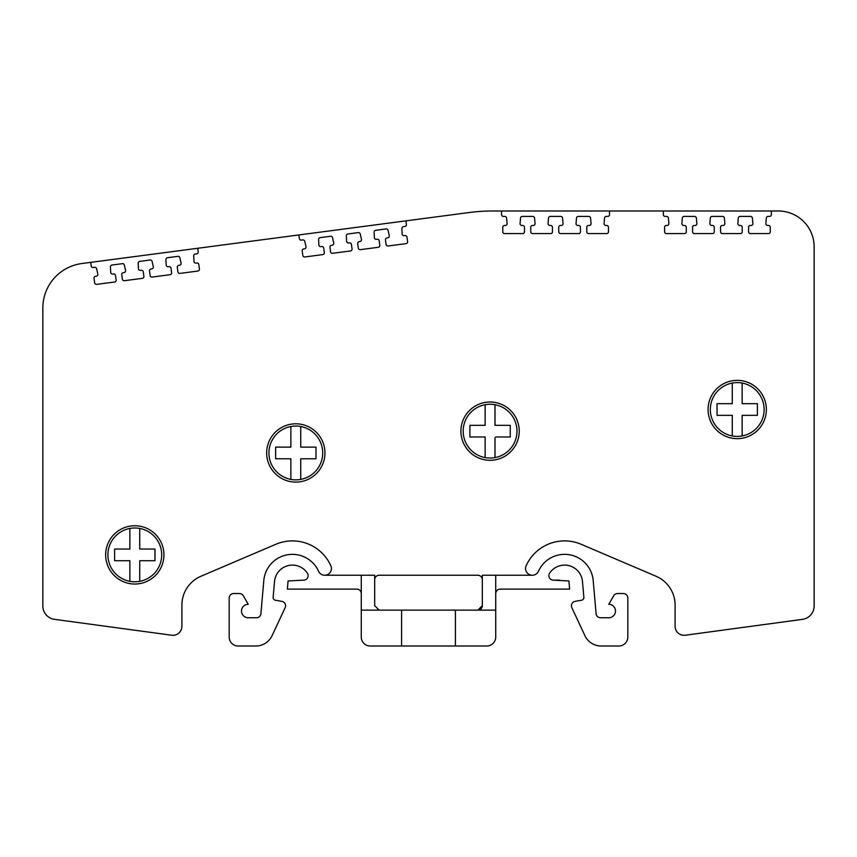 <?xml version="1.0" encoding="UTF-8"?>
<svg xmlns="http://www.w3.org/2000/svg" width="857" height="857" viewBox="0 0 857 857"><rect width="100%" height="100%" fill="white"/><g stroke="black" fill="none" stroke-linecap="round" stroke-linejoin="round"><path stroke-width="1.29" d="M525.566 568.512A6.727 6.727 0 0 1 526.155 565.759A42.154 42.154 0 0 1 581.153 544.281L656.034 576.247A31.388 31.388 0 0 1 675.102 605.117L675.102 626.338A8.966 8.966 0 0 0 685.279 635.23L802.506 619.343L685.279 635.23M275.354 600.211L281.857 601.357L275.354 600.211A2.689 2.689 0 0 1 273.137 597.329L274.529 581.485A17.933 17.933 0 0 1 307.384 573.194A4.489 4.489 0 0 1 303.635 580.146L288.081 580.96L287.363 589.113L356.791 589.113A4.489 4.489 0 0 1 361.268 593.59L361.268 637.04A8.966 8.966 0 0 0 370.235 646.007L401.59 646.007L401.59 610.13L401.59 646.007L486.765 646.007A8.966 8.966 0 0 0 495.732 637.04L495.732 610.13L477.831 610.13A4.489 4.489 0 0 0 482.309 605.642L482.309 575.24L532.293 575.24A6.727 6.727 0 0 1 526.155 565.759M238.15 646.007L255.847 646.007L238.15 646.007A8.966 8.966 0 0 1 229.183 637.04L229.183 598.025A4.489 4.489 0 0 1 233.661 593.537L239.424 593.537A4.489 4.489 0 0 1 243.302 595.776L248.23 604.303A6.727 6.727 0 0 0 241.503 611.03A6.727 6.727 0 0 0 248.23 617.758L256.447 617.758A4.489 4.489 0 0 0 260.914 613.666L263.806 580.543L260.914 613.666A4.489 4.489 0 0 1 256.447 617.758M495.732 593.59A4.489 4.489 0 0 1 500.209 589.113L569.637 589.113L568.919 580.96L553.365 580.146A4.489 4.489 0 0 1 549.616 573.194A17.933 17.933 0 0 1 582.471 581.485L583.863 597.329A2.689 2.689 0 0 1 581.646 600.211L575.143 601.357A4.489 4.489 0 0 0 571.855 607.667L584.903 635.648L571.855 607.667M548.876 575.658A4.489 4.489 0 0 1 549.616 573.194M584.903 635.648A17.933 17.933 0 0 0 601.153 646.007L618.85 646.007A8.966 8.966 0 0 0 627.817 637.04L627.817 598.025A4.489 4.489 0 0 0 623.339 593.537L617.576 593.537A4.489 4.489 0 0 0 613.698 595.776A4.489 4.489 0 0 1 617.576 593.537M613.698 595.776L608.77 604.303A6.727 6.727 0 0 1 615.497 611.03A6.727 6.727 0 0 1 608.77 617.758L600.553 617.758A4.489 4.489 0 0 1 596.086 613.666L593.194 580.543A28.699 28.699 0 0 0 538.432 571.276A6.727 6.727 0 0 1 532.293 575.24L482.309 575.24L482.309 605.642L477.831 610.13L455.41 610.13L477.831 610.13M814.15 606.017L814.15 246.87L814.15 606.017A13.455 13.455 0 0 1 802.506 619.343M501.581 210.993L492.614 210.993L501.581 210.993L501.559 214.614A1.789 1.789 0 0 0 503.359 216.425L504.784 216.425A1.789 1.789 0 0 1 506.573 218.053L507.087 223.506A1.789 1.789 0 0 1 505.298 225.466L504.559 225.466A1.789 1.789 0 0 0 502.77 227.266L502.802 231.808A1.789 1.789 0 0 0 504.591 233.597L522.684 233.586A1.789 1.789 0 0 0 524.484 231.797L524.452 227.244A1.789 1.789 0 0 0 522.652 225.466L521.87 225.466A1.789 1.789 0 0 1 520.081 223.527L520.52 218.074A1.789 1.789 0 0 1 522.309 216.425L532.765 216.425A1.789 1.789 0 0 1 534.554 218.042L535.068 223.495A1.789 1.789 0 0 1 533.279 225.466L532.54 225.466A1.789 1.789 0 0 0 530.751 227.266L530.783 231.808A1.789 1.789 0 0 0 532.572 233.586L550.665 233.586A1.789 1.789 0 0 0 552.465 231.797L552.433 227.244A1.789 1.789 0 0 0 550.644 225.455L549.851 225.455A1.789 1.789 0 0 1 548.062 223.516L548.501 218.064A1.789 1.789 0 0 1 550.29 216.425L560.746 216.414A1.789 1.789 0 0 1 562.535 218.042L563.049 223.495A1.789 1.789 0 0 1 561.26 225.455L560.521 225.455A1.789 1.789 0 0 0 558.732 227.266L558.764 231.808A1.789 1.789 0 0 0 560.553 233.586L578.646 233.586A1.789 1.789 0 0 0 580.446 231.797L580.414 227.244A1.789 1.789 0 0 0 578.625 225.455L577.832 225.455A1.789 1.789 0 0 1 576.043 223.516L576.493 218.064A1.789 1.789 0 0 1 578.271 216.414L588.78 216.414A1.789 1.789 0 0 1 590.559 218.042L591.073 223.495A1.789 1.789 0 0 1 589.284 225.455L588.555 225.455A1.789 1.789 0 0 0 586.756 227.266L586.788 231.808A1.789 1.789 0 0 0 588.577 233.586L606.681 233.586A1.789 1.789 0 0 0 608.47 231.797L608.438 227.234A1.789 1.789 0 0 0 606.649 225.455L605.856 225.455A1.789 1.789 0 0 1 604.078 223.516L604.517 218.064A1.789 1.789 0 0 1 606.306 216.414L607.731 216.414A1.789 1.789 0 0 0 609.531 214.625L609.498 210.993L501.581 210.993M90.735 262.36L81.844 263.528L90.735 262.36L91.185 265.949A1.789 1.789 0 0 0 93.199 267.502L94.613 267.32A1.789 1.789 0 0 1 96.595 268.702L97.816 274.036A1.789 1.789 0 0 1 96.305 276.211L95.566 276.308A1.789 1.789 0 0 0 94.024 278.332L94.656 282.831A1.789 1.789 0 0 0 96.659 284.363L114.602 282.007A1.789 1.789 0 0 0 116.145 279.982L115.524 275.483A1.789 1.789 0 0 0 113.51 273.951L112.728 274.047A1.789 1.789 0 0 1 110.703 272.365L110.435 266.902A1.789 1.789 0 0 1 111.988 265.027L122.358 263.667A1.789 1.789 0 0 1 124.34 265.049L125.561 270.384A1.789 1.789 0 0 1 124.04 272.558L123.312 272.655A1.789 1.789 0 0 0 121.769 274.679L122.39 279.178A1.789 1.789 0 0 0 124.404 280.71L142.348 278.354A1.789 1.789 0 0 0 143.89 276.329L143.269 271.83A1.789 1.789 0 0 0 141.255 270.298L140.473 270.394A1.789 1.789 0 0 1 138.448 268.712L138.181 263.249A1.789 1.789 0 0 1 139.734 261.374L150.104 260.014A1.789 1.789 0 0 1 152.085 261.385L153.307 266.731A1.789 1.789 0 0 1 151.785 268.905L151.057 269.002A1.789 1.789 0 0 0 149.514 271.026L150.136 275.526A1.789 1.789 0 0 0 152.15 277.057L170.082 274.701A1.789 1.789 0 0 0 171.625 272.676L171.004 268.177A1.789 1.789 0 0 0 169 266.645L168.218 266.741A1.789 1.789 0 0 1 166.194 265.059L165.915 259.585A1.789 1.789 0 0 1 167.479 257.721L177.881 256.35A1.789 1.789 0 0 1 179.863 257.732L181.084 263.067A1.789 1.789 0 0 1 179.574 265.252L178.845 265.349A1.789 1.789 0 0 0 177.303 267.363L177.924 271.862A1.789 1.789 0 0 0 179.927 273.404L197.871 271.037A1.789 1.789 0 0 0 199.413 269.012L198.792 264.513A1.789 1.789 0 0 0 196.778 262.981L196.007 263.088A1.789 1.789 0 0 1 193.982 261.396L193.703 255.932A1.789 1.789 0 0 1 195.257 254.058L196.681 253.876A1.789 1.789 0 0 0 198.224 251.851L197.731 248.273L90.735 262.36M54.494 619.343L171.721 635.23L54.494 619.343A13.455 13.455 0 0 1 42.85 606.017L42.85 307.984A44.843 44.843 0 0 1 81.844 263.528M377.744 609.895A4.489 4.489 0 0 0 379.169 610.13L361.268 610.13L361.268 575.24L324.707 575.24A6.727 6.727 0 0 0 330.845 565.759A42.154 42.154 0 0 0 275.847 544.281L200.966 576.247A31.388 31.388 0 0 0 181.898 605.096L181.898 626.338A8.966 8.966 0 0 1 171.721 635.23M771.311 210.993L663.393 210.993L663.372 214.614A1.789 1.789 0 0 0 665.171 216.425L666.596 216.425A1.789 1.789 0 0 1 668.385 218.053L668.899 223.506A1.789 1.789 0 0 1 667.11 225.466L666.371 225.466A1.789 1.789 0 0 0 664.582 227.266L664.604 231.808A1.789 1.789 0 0 0 666.403 233.597L684.497 233.586A1.789 1.789 0 0 0 686.296 231.797L686.264 227.244A1.789 1.789 0 0 0 684.464 225.466L683.682 225.466A1.789 1.789 0 0 1 681.893 223.527L682.333 218.074A1.789 1.789 0 0 1 684.122 216.425L694.577 216.425A1.789 1.789 0 0 1 696.366 218.042L696.88 223.495A1.789 1.789 0 0 1 695.091 225.466L694.352 225.466A1.789 1.789 0 0 0 692.563 227.266L692.595 231.808A1.789 1.789 0 0 0 694.384 233.586L712.478 233.586A1.789 1.789 0 0 0 714.277 231.797L714.245 227.244A1.789 1.789 0 0 0 712.446 225.455L711.664 225.455A1.789 1.789 0 0 1 709.875 223.516L710.314 218.064A1.789 1.789 0 0 1 712.103 216.425L722.558 216.414A1.789 1.789 0 0 1 724.347 218.042L724.861 223.495A1.789 1.789 0 0 1 723.072 225.455L722.333 225.455A1.789 1.789 0 0 0 720.544 227.266L720.576 231.808A1.789 1.789 0 0 0 722.365 233.586L740.459 233.586A1.789 1.789 0 0 0 742.258 231.797L742.226 227.244A1.789 1.789 0 0 0 740.437 225.455L739.645 225.455A1.789 1.789 0 0 1 737.856 223.516L738.306 218.064A1.789 1.789 0 0 1 740.084 216.414L750.593 216.414A1.789 1.789 0 0 1 752.371 218.042L752.885 223.495A1.789 1.789 0 0 1 751.096 225.455L750.368 225.455A1.789 1.789 0 0 0 748.568 227.266L748.6 231.808A1.789 1.789 0 0 0 750.389 233.586L768.483 233.586A1.789 1.789 0 0 0 770.282 231.797L770.25 227.234A1.789 1.789 0 0 0 768.461 225.455L767.668 225.455A1.789 1.789 0 0 1 765.879 223.516L766.329 218.064A1.789 1.789 0 0 1 768.118 216.414L769.543 216.414A1.789 1.789 0 0 0 771.343 214.625L771.311 210.993L778.274 210.993A35.876 35.876 0 0 1 814.15 246.87M663.393 210.993L609.498 210.993M405.897 220.86L298.9 234.947L299.35 238.546A1.789 1.789 0 0 0 301.364 240.099L302.789 239.917A1.789 1.789 0 0 1 304.771 241.288L305.992 246.634A1.789 1.789 0 0 1 304.471 248.809L303.742 248.905A1.789 1.789 0 0 0 302.2 250.93L302.821 255.429A1.789 1.789 0 0 0 304.835 256.961L322.778 254.593A1.789 1.789 0 0 0 324.321 252.569L323.7 248.08A1.789 1.789 0 0 0 321.686 246.537L320.904 246.645A1.789 1.789 0 0 1 318.879 244.952L318.6 239.489A1.789 1.789 0 0 1 320.164 237.625L330.534 236.253A1.789 1.789 0 0 1 332.516 237.635L333.737 242.981A1.789 1.789 0 0 1 332.216 245.156L331.488 245.252A1.789 1.789 0 0 0 329.945 247.277L330.566 251.776A1.789 1.789 0 0 0 332.58 253.308L350.513 250.94A1.789 1.789 0 0 0 352.056 248.916L351.434 244.416A1.789 1.789 0 0 0 349.431 242.885L348.649 242.992A1.789 1.789 0 0 1 346.624 241.299L346.346 235.836A1.789 1.789 0 0 1 347.91 233.972L358.269 232.601A1.789 1.789 0 0 1 360.251 233.982L361.472 239.328A1.789 1.789 0 0 1 359.961 241.503L359.233 241.599A1.789 1.789 0 0 0 357.69 243.624L358.312 248.123A1.789 1.789 0 0 0 360.315 249.655L378.258 247.287A1.789 1.789 0 0 0 379.801 245.263L379.18 240.763A1.789 1.789 0 0 0 377.166 239.232L376.394 239.339A1.789 1.789 0 0 1 374.37 237.646L374.091 232.183A1.789 1.789 0 0 1 375.645 230.319L386.057 228.948A1.789 1.789 0 0 1 388.039 230.319L389.26 235.664A1.789 1.789 0 0 1 387.75 237.839L387.01 237.935A1.789 1.789 0 0 0 385.468 239.96L386.089 244.459A1.789 1.789 0 0 0 388.103 245.991L406.047 243.634A1.789 1.789 0 0 0 407.589 241.61L406.968 237.11A1.789 1.789 0 0 0 404.954 235.579L404.172 235.675A1.789 1.789 0 0 1 402.147 233.993L401.879 228.519A1.789 1.789 0 0 1 403.433 226.655L404.847 226.473A1.789 1.789 0 0 0 406.389 224.448L405.897 220.86L469.208 212.525A179.37 179.37 0 0 1 492.614 210.993M298.9 234.947L197.731 248.273M42.85 606.017L42.85 307.984M181.898 605.096L181.898 626.338M374.691 579.728A4.489 4.489 0 0 1 379.169 575.24L477.831 575.24A4.489 4.489 0 0 1 482.309 579.728M656.034 576.247A31.388 31.388 0 0 1 675.102 605.117M163.944 554.886A29.149 29.149 0 0 1 134.795 584.035A29.149 29.149 0 0 1 105.647 554.886A29.149 29.149 0 0 1 134.795 525.737A29.149 29.149 0 0 1 163.944 554.886M519.213 431.157A29.149 29.149 0 0 1 490.065 460.305A29.149 29.149 0 0 1 460.916 431.157A29.149 29.149 0 0 1 490.065 402.008A29.149 29.149 0 0 1 519.213 431.157M324.953 452.957A29.149 29.149 0 0 1 295.804 482.095A29.149 29.149 0 0 1 266.656 452.957A29.149 29.149 0 0 1 295.804 423.808A29.149 29.149 0 0 1 324.953 452.957M766.362 409.507A29.149 29.149 0 0 1 737.213 438.655A29.149 29.149 0 0 1 708.064 409.507A29.149 29.149 0 0 1 737.213 380.358A29.149 29.149 0 0 1 766.362 409.507M455.41 610.13L455.41 646.007L455.41 610.13L379.169 610.13L374.691 605.642L374.691 575.24L361.268 575.24M107.886 554.886A26.91 26.91 0 0 1 129.857 528.437A26.91 26.91 0 0 0 129.857 581.335L129.857 560.714L114.613 560.714L129.857 560.714L129.857 581.335A26.91 26.91 0 0 0 139.723 581.335L139.723 560.714L154.239 560.714M129.128 549.058L129.857 549.058L129.857 528.437A26.91 26.91 0 0 1 161.705 554.886A26.91 26.91 0 0 1 139.723 581.335M139.723 528.437L139.723 549.058L154.978 549.058L154.978 560.714L154.978 549.058L154.239 549.058M139.723 549.058L140.462 549.058M129.857 528.437L129.857 549.058L114.613 549.058L114.613 560.714L114.613 549.058L115.352 549.058M495.732 610.13L495.732 575.24M601.153 646.007L618.85 646.007M627.817 637.04L627.817 598.025M600.553 617.758A4.489 4.489 0 0 1 596.086 613.666M538.432 571.276A6.727 6.727 0 0 1 532.293 575.24M500.209 589.113L569.637 589.113M559.632 580.146L553.365 580.146M486.765 646.007L455.41 646.007M361.268 637.04L361.268 610.13M324.707 575.24A6.727 6.727 0 0 1 318.568 571.276A28.699 28.699 0 0 0 263.806 580.543M281.857 601.357A4.489 4.489 0 0 1 285.145 607.667L272.098 635.648A17.933 17.933 0 0 1 255.847 646.007M732.285 435.217L732.285 435.956A26.91 26.91 0 0 1 732.285 383.058A26.91 26.91 0 0 1 764.123 409.507A26.91 26.91 0 0 1 732.285 435.956L732.285 415.334L717.041 415.334L717.041 403.679L717.77 403.679M742.151 383.797L742.151 403.679L757.395 403.679L757.395 415.334L756.656 415.334M742.151 402.94L742.151 403.679L757.395 403.679L757.395 415.334L742.151 415.334L742.151 416.073M742.88 415.334L742.151 415.334L742.151 435.217M717.77 415.334L717.041 415.334L717.041 403.679L732.285 403.679L732.285 402.94M732.285 403.679L732.285 383.058M731.546 415.334L732.285 415.334M290.877 478.667L290.877 479.406A26.91 26.91 0 0 1 290.877 426.507A26.91 26.91 0 0 1 322.714 452.957A26.91 26.91 0 0 1 290.877 479.406L290.877 458.784L275.633 458.784L275.633 447.118L276.361 447.118M301.471 447.118L300.743 447.118L300.743 426.507L300.743 447.118L315.987 447.118L315.987 458.784L315.247 458.784M315.247 447.118L315.987 447.118L315.987 458.784L300.743 458.784L300.743 479.406L300.743 458.784L301.471 458.784M290.137 447.118L290.877 446.39M290.877 427.236L290.877 447.118L275.633 447.118L275.633 458.784L276.361 458.784M290.137 458.784L290.877 459.513M485.137 456.867L485.137 457.606A26.91 26.91 0 0 1 485.137 404.708A26.91 26.91 0 0 1 516.975 431.157A26.91 26.91 0 0 1 485.137 457.606L485.137 436.984L469.893 436.984L469.893 425.329L470.622 425.329M484.398 425.329L485.137 424.59M485.137 405.447L485.137 425.329L469.893 425.329L469.893 436.984L470.622 436.984M484.398 436.984L485.137 437.723M509.508 425.329L510.247 425.329L510.247 436.984L509.508 436.984M495.003 424.59L495.732 425.329M495.732 436.984L510.247 436.984L510.247 425.329L495.003 425.329L495.003 405.447M495.003 456.867L495.003 437.723"/></g></svg>
